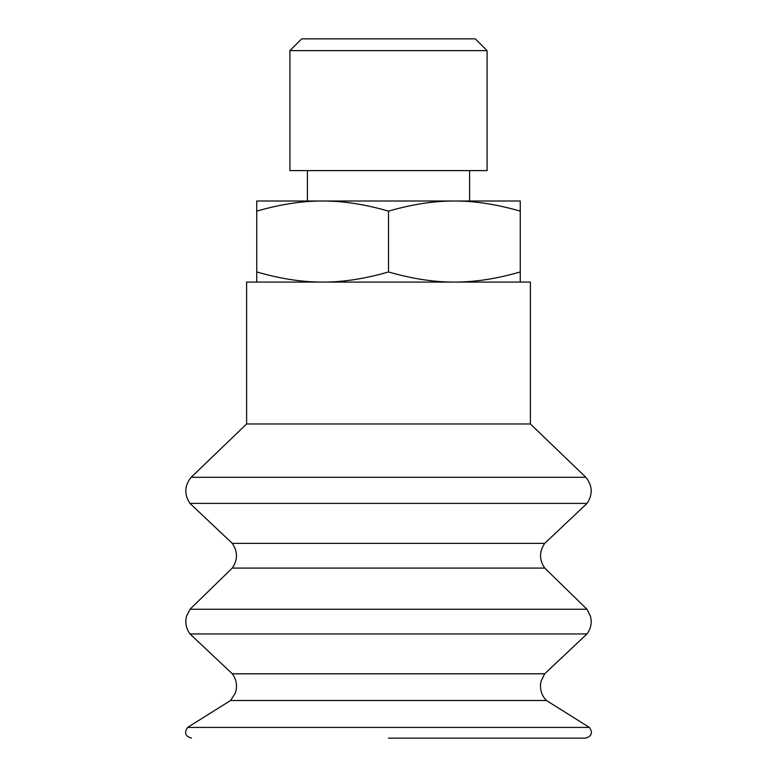 <?xml version="1.0" encoding="UTF-8"?>
<svg xmlns="http://www.w3.org/2000/svg" width="777" height="777" viewBox="0 0 777 777"><rect width="100%" height="100%" fill="white"/><g stroke="black" fill="none" stroke-linecap="round" stroke-linejoin="round"><path stroke-width="1.17" d="M487.092 50.631L475.31 38.85L301.69 38.85L289.908 50.631L289.908 170.6L487.092 170.6L487.092 50.631L289.908 50.631M256.75 282.08L256.75 271.95C280.312 278.778 302.272 282.158 322.62 282.08C342.968 282.158 364.928 278.778 388.5 271.95C412.072 278.778 434.032 282.158 454.38 282.08C474.728 282.158 496.688 278.778 520.25 271.95L520.25 282.08M469.58 170.6L469.58 201.01L454.38 201.01L520.25 201.01L520.25 211.14C496.688 204.312 474.728 200.932 454.38 201.01C434.032 200.932 412.072 204.312 388.5 211.14C364.928 204.312 342.968 200.932 322.62 201.01L307.42 201.01L307.42 170.6M322.62 201.01C302.272 200.932 280.312 204.312 256.75 211.14L256.75 201.01L454.38 201.01M256.75 211.14L256.75 271.95M388.5 211.14L388.5 271.95M520.25 211.14L520.25 271.95M388.5 738.15L585.479 738.15C591.724 736.295 593.026 732.721 589.393 727.418L546.416 700.495L230.584 700.495L187.607 727.418L589.393 727.418M230.584 700.495L235.169 693.443L235.917 691.083C237.344 684.77 236.15 679.011 232.313 673.805L544.687 673.805L541.161 680.963L540.617 683.828C540.005 690.267 541.948 695.823 546.416 700.495M232.313 673.805L190.006 633.954L586.994 633.954L544.687 673.805M190.006 609.246L586.994 609.246L544.726 568.084L232.274 568.084L190.006 609.246L186.567 616.093C184.897 622.591 186.043 628.544 190.006 633.954M232.274 568.084C237.849 559.848 237.849 551.602 232.274 543.366L544.726 543.366C539.151 551.602 539.151 559.838 544.726 568.084M232.274 543.366L189.976 503.399L587.023 503.399L544.726 543.366M191.142 477.292L585.858 477.292L530.39 423.97L246.61 423.97L191.142 477.292C184.431 485.703 184.042 494.405 189.976 503.399M246.61 423.97L246.61 282.08L530.39 282.08L530.39 423.97M187.607 727.418C183.974 732.721 185.276 736.295 191.521 738.15M586.994 609.246L590.433 616.093C592.103 622.591 590.957 628.544 586.994 633.954M585.858 477.292C592.569 485.703 592.958 494.405 587.023 503.399"/></g></svg>
